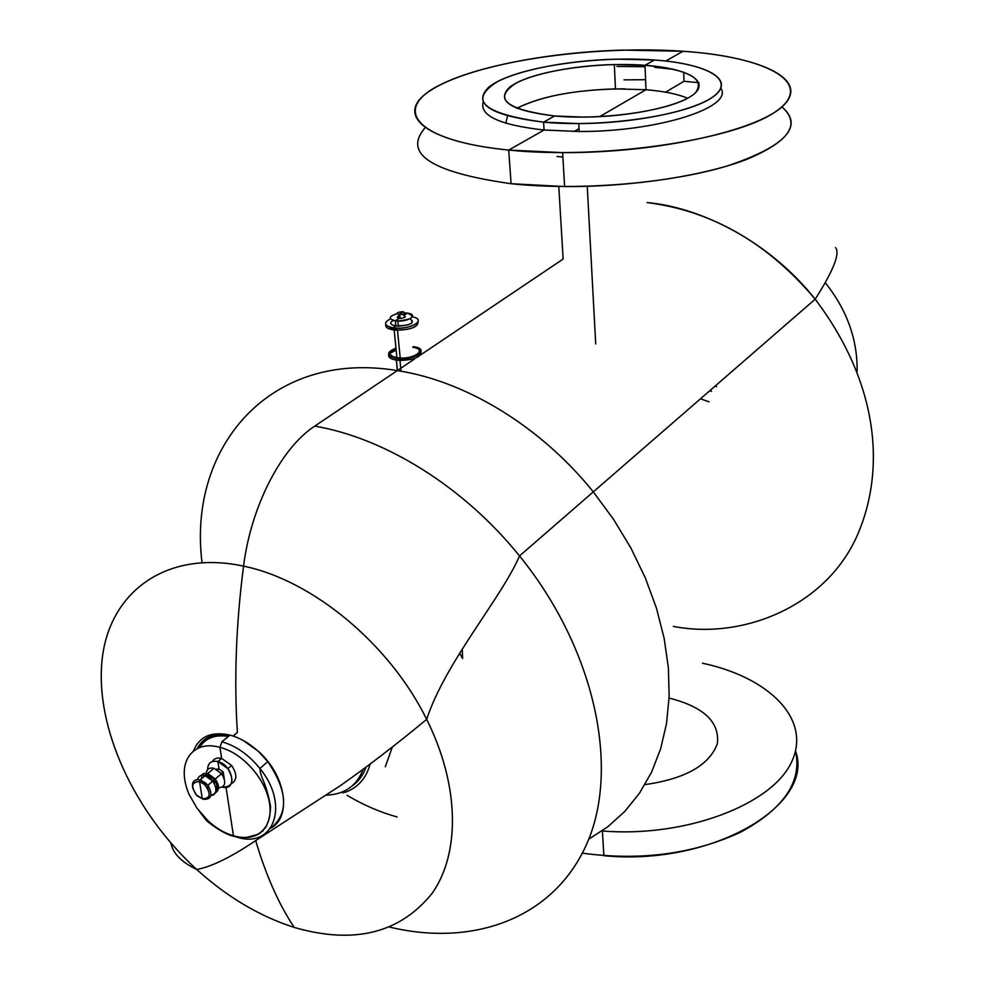 <?xml version="1.0" encoding="UTF-8"?>
<svg xmlns="http://www.w3.org/2000/svg" width="997" height="997" viewBox="0 0 997 997"><rect width="100%" height="100%" fill="white"/><g stroke="black" fill="none" stroke-linecap="round" stroke-linejoin="round"><path stroke-width="1.5" d="M645.981 89.73C663.69 91.176 677.586 94.017 687.656 98.242C677.586 94.017 663.69 91.176 645.981 89.73L644.997 65.279C688.89 69.528 705.689 78.738 695.395 92.895C682.21 105.719 631.799 116.873 583.532 117.11L554.581 116.001C602.138 120.388 667.579 111.003 689.961 96.908C713.067 82.876 690.236 68.469 644.997 65.279L654.406 60.007C709.44 63.796 738.303 81.243 710.412 98.566C683.431 115.976 602.213 127.703 543.577 122.17L544.075 130.034L543.577 122.17L578.783 123.578C638.566 123.416 701.09 109.496 716.88 93.693C733.244 77.866 703.845 63.484 654.406 60.007L616.62 59.159C563.405 60.368 508.632 71.909 489.303 86.689C471.544 103.538 489.627 115.365 543.577 122.17L554.581 116.001L543.577 122.17C482.922 113.832 467.705 100.236 497.902 81.368C528.921 65.453 599.683 55.982 654.406 60.007L644.997 65.279C600.057 61.901 541.558 69.778 516.496 82.876C492.381 98.342 505.068 109.383 554.581 116.001C510.526 110.58 495.559 100.984 509.641 87.188C525.182 75.049 570.434 65.478 614.326 64.543L644.997 65.279L645.981 89.73L599.658 116.637L645.981 89.73L615.461 88.883C572.278 90.291 539.377 96.771 516.758 108.349C541.944 95.737 577.924 89.231 624.708 88.833M505.815 123.204L507.448 116.076L505.815 123.204M544.075 130.034C500.12 125.074 479.781 115.839 483.059 102.355C479.781 115.839 500.12 125.074 544.075 130.034L508.719 150.073C414.303 140.764 390.463 108.486 441.708 84.084C491.808 59.459 598.748 45.351 683.007 51.258L665.759 61.029L683.007 51.258L622.714 50.099C541.87 52.305 458.907 69.653 427.252 92.684C395.148 115.59 425.906 141.91 508.719 150.073L511.087 183.71C431.389 172.431 402.701 153.812 425.021 127.865C402.701 153.812 431.389 172.431 511.087 183.71C578.011 190.95 668.788 183.51 726.863 166.088C785.661 146.397 804.006 126.656 781.885 106.853C801.551 123.69 789.886 141.175 746.878 159.333C703.782 175.958 631.201 187 564.614 186.564L511.087 183.71L508.719 150.073L562.632 152.628C659.665 153.089 761.833 129.784 784.714 104.174C808.654 78.539 759.44 56.418 683.007 51.258C767.59 56.817 817.091 83.524 775.492 111.714C735.4 140.054 602.649 159.794 508.719 150.073L544.075 130.034L579.22 131.492L544.075 130.034M645.059 66.737L616.956 66.425M654.68 67.322L654.63 66.176L654.68 67.322L656.35 66.375L654.68 67.322L673.835 69.366L654.68 67.322M645.57 79.698L624.035 79.872M683.967 81.293L683.68 72.158L683.967 81.293L665.61 92.16L683.967 81.293L698.959 82.689L683.967 81.293M558.794 186.501L563.143 259.046L558.794 186.501M556.999 156.504L562.881 157.015L556.999 156.504M720.868 88.247L720.868 88.247C733.904 107.352 657.858 131.866 579.22 131.492L578.783 123.578M574.135 131.479L579.058 128.613M397.118 816.954C380.106 812.256 363.431 805.04 347.068 795.319M343.205 792.964L341.909 792.154M352.377 785.761C358.658 781.299 363.182 775.143 365.974 767.279C363.182 775.155 358.633 781.324 352.34 785.798M370.049 764.238C366.136 778.507 357.686 787.917 344.713 792.49C357.686 787.917 366.136 778.507 370.049 764.238M459.754 653.371L462.583 658.494L459.742 653.371M392.307 747.139L385.303 766.768M397.442 370.51L396.407 360.116L397.305 370.597L414.478 359.045M396.145 350.059L390.101 353.287L396.145 350.059M388.992 355.281C388.905 357.487 391.31 359.045 396.195 359.929C391.31 359.045 388.905 357.487 388.992 355.281M670.333 698.374C704.156 707.247 719.822 722.339 717.342 743.625C709.503 765.148 685.375 778.819 644.934 784.614M582.422 853.158C640.473 861.034 693.164 854.068 740.509 832.246C783.866 808.692 802.224 781.611 795.581 751.003C815.197 805.065 712.082 866.268 603.858 855.713L602.4 831C685.4 837.767 771.952 804.741 791.531 762.094C811.982 719.498 769.397 677.399 702.486 663.217C769.447 677.412 812.032 719.56 791.493 762.182C771.828 804.853 685.089 837.841 602.076 830.975M700.48 398.8L709.029 401.816M396.133 349.91L390.213 352.876L396.133 349.91M388.743 354.895C388.244 357.375 390.737 359.107 396.208 360.079C390.737 359.107 388.244 357.375 388.743 354.895M395.959 348.115C386.101 352.277 386.126 355.667 396.033 358.272L396.208 360.079L396.033 358.272L396.906 357.699L396.033 358.272L399.685 358.621C417.269 359.668 429.657 348.701 413.493 346.682C431.713 349.037 413.581 361.3 396.033 358.272M393.865 320.498L391.634 321.321L393.865 320.498M387.322 325.982L393.192 329.209L387.322 325.982M396.906 357.699C412.708 360.416 429.059 349.374 412.646 347.243C427.202 349.075 416.023 358.945 400.208 358.01L396.906 357.699L394.164 330.019L396.906 357.699C388.232 355.493 387.933 352.527 396.021 348.813M385.864 324.686C385.141 327.19 387.609 328.923 393.267 329.895C387.609 328.923 385.141 327.19 385.864 324.686M390.537 318.828C383.16 322.729 384.007 325.707 393.055 327.751L393.267 329.895L393.055 327.751C384.007 325.707 383.16 322.729 390.537 318.828M403.548 315.55L407.337 313.133L405.081 312.933L407.337 313.133L403.548 315.55C406.577 316.872 405.43 317.819 400.109 318.417L399.186 318.342L398.825 314.591L399.735 314.666C405.069 314.08 406.215 313.12 403.187 311.824C406.165 313.37 404.707 314.292 398.825 314.591L403.187 311.824L398.825 314.591C395.859 313.033 397.317 312.111 403.187 311.824L402.265 311.737C396.956 312.335 395.809 313.282 398.825 314.591L399.186 318.342L395.36 320.785C388.12 318.803 388.656 316.435 396.956 313.681C388.656 316.435 388.12 318.803 395.36 320.785L395.871 325.944L393.055 327.751L395.871 325.944C390.126 324.735 389.216 322.854 393.167 320.311M395.871 325.944C410.29 325.633 415.039 323.24 410.079 318.753C415.35 322.579 411.449 325.047 398.376 326.169L395.871 325.944L395.36 320.785L397.865 321.009C412.534 319.364 415.687 316.734 407.337 313.133C419.787 314.666 407.312 322.729 395.36 320.785L399.186 318.342C396.794 317.769 396.706 316.984 398.962 315.974M399.186 318.342L401.218 318.392M412.372 316.822C428.049 319.775 409.406 330.493 393.055 327.751L396.719 328.088C413.132 329.01 426.23 319.389 412.372 316.822M418.079 321.719C418.341 326.829 411.287 329.671 396.918 330.219L393.267 329.895C409.144 330.406 417.407 327.689 418.079 321.719M396.868 329.633L394.102 329.359M421.07 351.891C420.971 357.1 413.905 359.942 399.872 360.428L396.208 360.079C411.736 360.702 420.011 357.973 421.07 351.891M399.859 360.303L396.395 359.967M715.609 385.665L716.556 386.736L715.609 385.665M709.939 390.587L711.509 391.397M219.028 769.036L217.882 761.546L221.633 758.418C217.296 757.384 214.205 758.405 212.349 761.509C214.205 758.418 217.309 757.396 221.633 758.418L217.882 761.546C211.202 760.312 207.775 763.017 207.613 769.672C207.775 763.017 211.19 760.312 217.882 761.546L219.028 769.036L216.262 769.186L219.028 769.036L217.77 770.095L219.028 769.036L223.166 771.965L224.25 778.669M213.383 781.636L212.772 780.987M216.274 783.243L212.747 781.012M215.988 790.334C218.368 784.141 215.664 779.031 207.875 775.005L207.65 773.585L213.969 768.313C209.395 767.366 206.803 769.011 206.18 773.273C206.815 769.023 209.407 767.366 213.969 768.313L207.65 773.585L203.525 773.522L200.709 775.716L203.513 773.498L207.65 773.585L207.875 775.005L203.388 775.367L207.875 775.005L206.491 776.164L207.875 775.005L214.38 779.629C217.433 783.929 217.957 787.518 215.988 790.372M206.192 774.694L206.404 776.127L206.192 774.694M201.83 777.037L201.244 778.956L201.805 777.049M210.915 795.456C220.25 795.432 215.29 778.071 205.12 775.716C201.045 774.781 198.515 776.065 197.493 779.542C198.528 776.077 201.058 774.794 205.12 775.716L200.16 779.866C193.929 778.969 191.511 781.922 192.882 788.714C191.511 781.922 193.929 778.969 200.16 779.866L199.55 781.586C191.76 781.673 190.676 786.122 196.309 794.945L203.238 799.27L197.207 795.855C190.577 786.745 191.362 781.997 199.55 781.586L202.304 798.859L199.55 781.586L204.672 784.602C211.314 793.762 210.517 798.522 202.304 798.859C209.32 799.295 210.915 795.469 207.064 787.406L204.672 784.602L199.55 781.586L200.16 779.866L205.905 783.243L208.597 786.409C212.922 795.469 211.14 799.756 203.238 799.27C211.601 799.519 213.109 794.871 207.8 785.3L200.16 779.866L205.12 775.716L212.747 781.137C217.558 788.914 216.947 793.674 210.928 795.419M207.65 773.585C218.318 779.966 220.823 786.409 215.202 792.927C219.577 790.21 219.602 785.574 215.265 778.993L207.65 773.585M213.969 768.313L221.558 773.697C226.581 782.196 225.571 786.945 218.53 787.917L218.53 787.954M216.96 787.618L215.963 788.465M217.882 761.546C233.099 765.11 237.548 791.257 222.368 787.119C232.874 786.92 234.706 780.751 227.877 768.625L217.882 761.546M221.633 758.418L219.951 747.389L221.633 758.418L231.603 765.472C237.336 774.258 237.199 780.377 231.192 783.816L231.192 783.816M245.985 837.555L257.064 834.639C263.582 831.112 267.732 825.279 269.489 817.154C271.01 808.829 269.701 799.656 265.563 789.636C261.202 779.654 254.858 770.718 246.546 762.83C238.109 754.903 229.248 749.744 219.951 747.389C229.235 749.756 238.109 754.903 246.546 762.83C254.858 770.718 261.202 779.654 265.563 789.636C269.689 799.656 271.01 808.829 269.489 817.154C267.732 825.279 263.594 831.112 257.064 834.639C250.446 838.141 242.57 838.502 233.423 835.71L226.045 787.343L233.423 835.71C224.325 833.168 215.713 828.046 207.588 820.344C215.726 828.046 224.337 833.168 233.423 835.71M219.951 747.389L221.907 741.78C236.09 745.856 248.752 754.754 259.881 768.463C290.277 805.127 273.564 849.706 236.364 836.932L233.535 836.209L236.364 836.932C273.564 849.706 290.277 805.127 259.881 768.463C248.752 754.754 236.09 745.856 221.907 741.78L219.951 747.389C210.629 744.784 202.752 745.395 196.322 749.246C190.003 753.096 186.127 759.116 184.669 767.291C183.448 775.629 184.919 784.651 189.056 794.372L196.932 808.118L207.588 820.344L196.932 808.106L189.056 794.372C184.919 784.651 183.448 775.629 184.669 767.291C186.115 759.116 190.003 753.096 196.322 749.246C202.752 745.395 210.629 744.784 219.951 747.389M193.281 751.402C199.126 736.496 211.352 731.063 229.983 735.113L221.907 741.78L229.983 735.113C239.953 737.83 249.487 743.338 258.572 751.626L267.819 761.633C287.871 791.493 288.794 813.689 270.611 828.245C290.463 818.201 287.086 781.062 263.208 756.249L258.572 751.626C249.487 743.338 239.953 737.83 229.983 735.113C211.352 731.063 199.126 736.496 193.281 751.402M261.8 831.324L262.834 831.124M243.517 740.659L259.008 751.75L265.04 757.944L273.352 769.198L280.107 783.318M264.89 827.884L265.8 827.61M280.082 783.281C275.857 771.491 268.829 760.985 259.008 751.75M229.634 735.412C214.006 732.508 203.201 736.945 197.219 748.735C203.201 736.945 214.006 732.508 229.634 735.412M199.388 747.713C205.282 738.079 214.941 734.328 228.388 736.434C214.941 734.328 205.27 738.079 199.388 747.713M237.386 732.471L233.074 736.035L237.386 732.471C233.983 679.804 236.04 624.359 243.555 566.146C251.057 505.965 281.391 447.765 314.753 426.118L397.305 370.597C270.175 349.386 187.548 447.017 202.017 562.52C187.548 447.017 270.175 349.386 397.305 370.597L314.753 426.118C385.428 438.132 463.966 486.96 519.524 555.94C463.966 486.96 385.428 438.132 314.753 426.118C281.391 447.765 251.057 505.965 243.555 566.146C166.163 549.484 109.109 592.255 102.093 659.914C94.914 727.748 134.371 812.63 196.696 869.484C227.179 897.051 259.706 916.368 294.289 927.434C354.035 944.695 400.021 933.279 432.262 893.162C460.39 853.046 459.617 785.275 426.666 719.36C389.727 644.087 312.422 580.092 243.555 566.146C236.04 624.359 233.983 679.804 237.386 732.471M266.187 825.94L267.046 825.591M326.218 795.145C344.501 794.497 356.789 785.923 363.082 769.422M857.133 371.507C857.607 339.603 847.001 310.017 825.329 282.774M835.573 247.58C840.234 253.363 833.442 270.573 815.185 299.187C767.852 242.956 711.833 210.753 647.103 202.565C701.514 207.401 769.834 241.822 815.185 299.187C877.011 380.991 886.732 466.808 857.682 534.467C826.762 606.101 742.989 640.024 673.336 626.39M588.716 839.212L607.846 826.75L624.882 811.346L639.526 793.126L651.502 772.289L660.562 749.034L666.507 723.66L669.161 696.492L668.389 667.89L664.152 638.292L656.45 608.158L645.333 577.948L630.964 548.163L613.529 519.312L593.302 491.87C540.823 426.566 465.736 380.991 397.305 370.597C465.736 380.991 540.823 426.566 593.302 491.87L613.529 519.312L630.964 548.163L645.333 577.948L656.45 608.158L664.152 638.292L668.389 667.89L669.161 696.492L666.507 723.66L660.562 749.034L651.502 772.289L639.526 793.126L624.882 811.346L607.846 826.75L588.716 839.212M420.447 355.032L563.143 259.046L420.447 355.032M389.727 927.123C474.285 947.424 555.217 917.851 587.569 842.041C619.872 766.543 594.561 648.337 519.524 555.94C594.561 648.337 619.872 766.543 587.569 842.041C555.217 917.851 474.285 947.424 389.727 927.123M815.185 299.187L519.524 555.94C501.329 598.337 445.36 662.108 426.666 719.36C396.407 744.423 367.469 766.631 339.865 785.985L255.681 840.608C266 875.466 278.861 904.416 294.289 927.434C259.694 916.355 227.166 897.038 196.696 869.484C134.371 812.617 94.889 727.76 102.093 659.877C109.109 592.28 166.15 549.484 243.555 566.146C312.422 580.129 389.715 644.025 426.666 719.348C459.617 785.287 460.402 852.996 432.274 893.162C400.034 933.267 354.035 944.695 294.289 927.434C278.861 904.416 266 875.466 255.681 840.608C230.855 857.308 211.19 866.929 196.696 869.484C181.417 862.069 172.842 853.295 170.961 843.163M615.461 88.883L614.326 64.543M587.245 186.302L595.707 343.928M564.614 186.564L562.632 152.628M462.583 658.494L462.272 649.408M401.043 371.22L399.984 360.44M399.735 314.666L400.109 318.417M397.865 321.009L398.376 326.169M396.719 328.088L396.918 330.219M397.479 330.244L400.208 358.01M399.685 358.621L399.872 360.428M208.597 786.409L207.077 787.393M212.747 781.137L207.8 785.3M212.685 781.062L214.38 779.629M215.265 778.993L221.558 773.697M221.371 773.46L223.166 771.965M227.877 768.625L231.603 765.472M267.819 761.633L259.881 768.463C261.239 780.788 265.115 778.445 270.536 806.224C270.062 831.112 257.725 841.107 233.535 836.209C222.792 834.115 205.507 820.207 206.217 820.207L199.587 811.62"/></g></svg>
